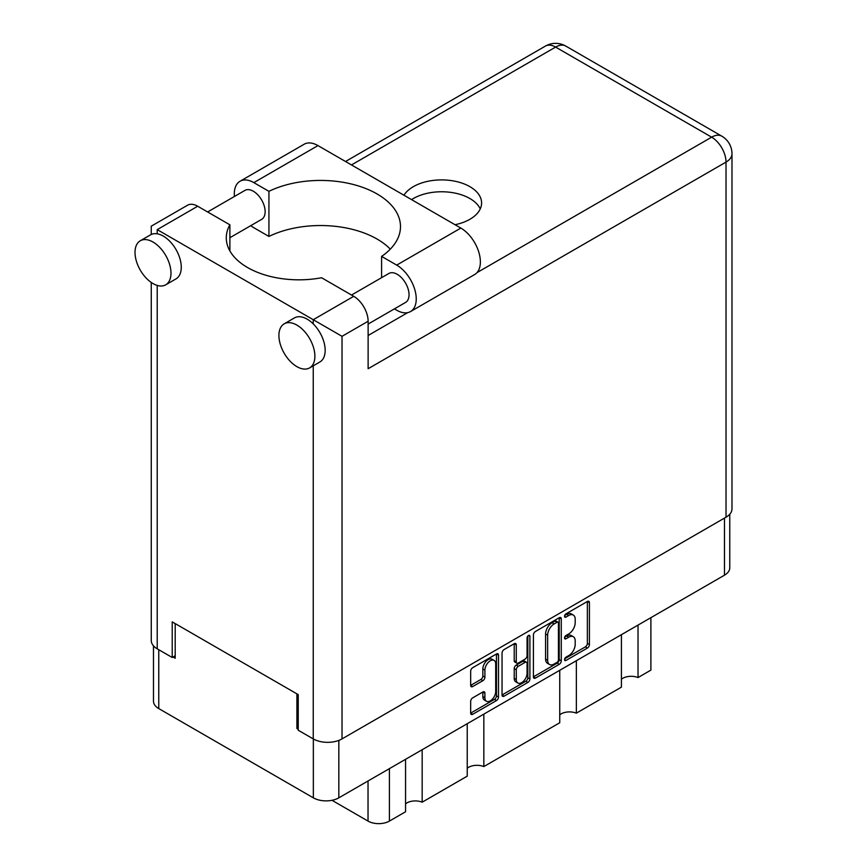 <?xml version="1.0" encoding="UTF-8"?>
<svg xmlns="http://www.w3.org/2000/svg" width="867" height="867" viewBox="0 0 867 867"><rect width="100%" height="100%" fill="white"/><g stroke="black" fill="none" stroke-linecap="round" stroke-linejoin="round"><path stroke-width="1.3" d="M494.114 660.416L492.055 659.234A7.63 4.411 120 0 0 488.24 659.614A7.63 4.411 120 0 0 482.843 668.956L484.902 670.148A7.63 4.411 120 0 1 490.299 660.795A7.63 4.411 120 0 1 494.114 660.416A7.63 4.411 120 0 1 495.696 663.916L495.696 691.519A7.63 4.411 120 0 1 492.358 699.203A7.63 4.411 120 0 1 486.474 701.251A7.63 4.411 120 0 1 484.902 697.751L484.902 693.156A2.85 1.647 120 0 0 484.306 691.844A2.85 1.647 120 0 0 482.876 691.985L472.688 697.87A2.85 1.647 120 0 0 470.673 701.37L470.673 713.129A2.85 1.647 120 0 0 471.258 714.441A2.85 1.647 120 0 0 472.688 714.3L496.498 700.547A2.85 1.647 120 0 0 498.514 697.057L498.514 655.116A2.85 1.647 120 0 0 497.929 653.805A2.85 1.647 120 0 0 496.498 653.956L472.688 667.698A2.85 1.647 120 0 0 470.673 671.188L470.673 685.407A2.85 1.647 120 0 0 471.258 686.707A2.85 1.647 120 0 0 472.688 686.566L482.876 680.693A2.85 1.647 120 0 0 484.902 677.192L484.902 670.148M528.48 635.489L529.9 636.302A1.994 1.149 120 0 0 529.477 635.392A1.994 1.149 120 0 0 528.48 635.489A1.994 1.149 120 0 0 527.071 637.928L527.071 655.636A2.85 1.647 120 0 1 525.055 659.137L518.293 663.038A2.85 1.647 120 0 1 516.862 663.179A2.85 1.647 120 0 1 516.277 661.879L516.277 644.864A2.85 1.647 120 0 0 515.681 643.563A2.85 1.647 120 0 0 514.261 643.704L516.277 644.864M533.422 634.958L533.422 676.899A2.85 1.647 120 0 0 534.018 678.211A2.85 1.647 120 0 0 535.448 678.07L559.258 664.317A2.85 1.647 120 0 0 561.274 660.827L561.274 618.886A2.85 1.647 120 0 0 560.678 617.575A2.85 1.647 120 0 0 559.258 617.716L535.448 631.469A2.85 1.647 120 0 0 533.422 634.958M729.765 514.229L729.765 567.82A18.023 10.404 180 0 1 724.487 575.179L338.834 797.835A18.023 10.404 180 0 1 313.345 797.835L158.759 708.577A18.023 10.404 180 0 1 153.481 701.219L153.481 645.85M568.741 655.582L565.967 657.186A1.994 1.149 120 0 0 564.655 658.942A1.994 1.149 120 0 0 564.959 660.546A1.994 1.149 120 0 0 565.967 660.448L587.403 648.072A2.85 1.647 120 0 0 589.419 644.571L589.419 602.63A2.85 1.647 120 0 0 588.834 601.33A2.85 1.647 120 0 0 587.403 601.47L565.967 613.847A1.994 1.149 120 0 0 564.655 615.603A1.994 1.149 120 0 0 564.959 617.206A1.994 1.149 120 0 0 565.967 617.109L568.741 615.505A9.136 5.267 120 0 1 573.304 615.05A9.136 5.267 120 0 1 575.189 619.233L575.189 622.734A9.136 5.267 120 0 1 568.741 633.918L565.967 635.511A1.994 1.149 120 0 0 564.655 637.278A1.994 1.149 120 0 0 564.959 638.881A1.994 1.149 120 0 0 565.967 638.773L568.741 637.18A9.136 5.267 120 0 1 573.304 636.725A9.136 5.267 120 0 1 575.189 640.908L575.189 644.398A9.136 5.267 120 0 1 568.741 655.582M502.047 694.976L525.825 681.245L527.873 682.437A2.85 1.647 120 0 0 529.9 678.937L529.9 636.302M527.873 682.437L504.063 696.179A2.85 1.647 120 0 1 502.643 696.32A2.85 1.647 120 0 1 502.047 695.02L502.047 653.079A2.85 1.647 120 0 1 504.063 649.578L514.261 643.704M298.237 727.749L296.904 728.518L298.237 729.288M296.904 728.518L296.904 693.86M173.042 657.013L175.199 658.259L175.199 623.601M650.889 617.672L650.889 670.126L638.025 677.561A11.921 6.882 0 0 0 621.411 679.219M638.025 625.096L638.025 677.561M405.561 759.308L405.561 811.761L389.402 821.092A15.118 8.724 180 0 1 368.031 821.092L332.007 800.306M422.175 749.717L422.175 802.181A11.921 6.882 0 0 0 405.561 803.839M467.237 723.696L467.237 776.16L422.175 802.181M483.84 714.115L483.84 766.569A11.921 6.882 0 0 0 467.237 768.227M559.746 670.289L559.746 722.753L483.84 766.569M576.349 660.697L576.349 713.162A11.921 6.882 0 0 0 559.746 714.82M621.411 634.687L621.411 687.141L576.349 713.162M573.304 636.725L571.245 635.533A9.136 5.267 120 0 0 566.682 635.988L568.741 637.18M564.71 637.126L566.682 635.988M573.304 615.05L571.245 613.869A9.136 5.267 120 0 0 566.682 614.324L568.741 615.505M564.71 615.462L566.682 614.324M564.71 658.801L585.344 646.88A2.85 1.647 120 0 0 587.36 643.39L587.36 601.492M533.422 676.856L557.199 663.136A2.85 1.647 120 0 0 559.215 659.635L559.215 617.737M557.037 662.345A1.994 1.149 120 0 0 558.446 659.895L558.446 623.08A1.994 1.149 120 0 0 558.034 622.17A1.994 1.149 120 0 0 557.037 622.268L554.111 623.958A9.136 5.267 120 0 0 547.651 635.143L547.651 660.296A9.136 5.267 120 0 0 549.537 664.48A9.136 5.267 120 0 0 554.111 664.024L557.037 662.345M558.034 622.17L555.975 620.978A1.994 1.149 120 0 0 554.978 621.075L557.037 622.268M549.537 664.48L547.489 663.298A9.136 5.267 120 0 1 545.592 659.115L545.592 633.95A9.136 5.267 120 0 1 552.051 622.766L554.978 621.075M514.218 643.726L514.218 660.687A2.85 1.647 120 0 0 514.814 661.998L516.862 663.179M527.84 636.042L527.84 677.756L529.9 678.937M516.277 679.522A7.63 4.411 120 0 0 517.859 683.023A7.63 4.411 120 0 0 523.733 680.974A7.63 4.411 120 0 0 527.071 673.291L527.071 663.558A2.85 1.647 120 0 0 526.475 662.258A2.85 1.647 120 0 0 525.055 662.399L518.293 666.3A2.85 1.647 120 0 0 516.277 669.79L516.277 679.522L514.218 678.341A7.63 4.411 120 0 0 515.8 681.83L517.859 683.023M526.475 662.258L524.427 661.066A2.85 1.647 120 0 0 522.996 661.207L525.055 662.399M514.218 678.341L514.218 668.609A2.85 1.647 120 0 1 516.233 665.108L522.996 661.207M525.825 681.245A2.85 1.647 120 0 0 527.84 677.756M486.474 701.251L484.425 700.059A7.63 4.411 120 0 1 482.843 696.569L482.843 692.007M470.673 685.363L480.827 679.5A2.85 1.647 120 0 0 482.843 676.011L482.843 668.956M472.688 714.3L470.673 713.129L494.439 699.366A2.85 1.647 120 0 0 496.466 695.865L496.466 653.978M390.302 249.143A79.948 46.157 -0 0 0 268.933 236.442L253.836 227.718A27.614 15.942 60 0 1 250.747 225.658M234.426 196.484A27.614 15.942 60 0 1 234.307 193.894A27.614 15.942 60 0 1 240.018 181.257A27.614 15.942 60 0 1 253.836 182.623L317.972 145.591A27.614 15.942 60 0 0 304.165 144.225L240.018 181.257M314.884 356.261A25.436 14.685 -120 0 0 303.786 330.663A25.436 14.685 -120 0 0 284.181 323.846A25.436 14.685 -120 0 0 278.914 335.486A25.436 14.685 -120 0 0 290.012 361.084A25.436 14.685 -120 0 0 309.617 367.901A25.436 14.685 -120 0 0 314.884 356.261M309.617 367.901L319.901 361.973A25.436 14.685 -120 0 0 325.168 350.322A25.436 14.685 -120 0 0 313.247 323.89A25.436 14.685 -120 0 0 294.455 317.907L284.181 323.846M170.983 273.181A25.436 14.685 -120 0 0 159.886 247.583A25.436 14.685 -120 0 0 140.281 240.766A25.436 14.685 -120 0 0 135.014 252.405A25.436 14.685 -120 0 0 146.122 278.004A25.436 14.685 -120 0 0 165.716 284.82A25.436 14.685 -120 0 0 170.983 273.181M165.716 284.82L176.001 278.892A25.436 14.685 -120 0 0 181.268 267.242A25.436 14.685 -120 0 0 157.22 233.808A25.436 14.685 -120 0 0 150.565 234.827L140.281 240.766M455.023 224.716A39.969 23.084 -0 0 0 469.881 219.297A39.969 23.084 -0 0 0 481.597 202.976A39.969 23.084 -0 0 0 456.92 181.658A39.969 23.084 -0 0 0 413.353 186.654A39.969 23.084 -0 0 0 403.957 195.238M411.565 199.627A39.969 23.084 180 0 1 413.353 198.521A39.969 23.084 180 0 1 452 192.561A39.969 23.084 180 0 1 480.253 208.914M207.614 211.96L244.96 190.393A16.711 9.656 60 0 1 257.846 194.88A16.711 9.656 60 0 1 265.139 211.7A16.711 9.656 60 0 1 261.671 219.351L229.885 237.71M351.514 295.04L388.86 273.473A16.711 9.656 60 0 1 401.746 277.96A16.711 9.656 60 0 1 409.04 294.78A16.711 9.656 60 0 1 405.572 302.431L368.128 324.052M268.933 236.442L268.933 191.336L253.836 182.623M151.259 234.469L151.259 226.179L187.532 205.23A20.353 11.748 60 0 1 197.709 206.238L157.22 229.625C149.449 225.138 149.449 225.138 157.22 229.625L342.021 336.32L342.021 738.901A20.353 11.748 180 0 1 313.247 738.901L298.237 730.242L298.237 694.63L172.219 621.877L172.219 657.489L157.22 648.819A20.353 11.748 180 0 1 151.259 640.518L151.259 282.458M313.247 323.89L313.247 319.706L353.736 296.319L321.57 277.743A72.676 41.963 -0 0 1 226.276 237.872A72.676 41.963 -0 0 1 229.885 224.813L197.709 206.238M353.736 296.319A20.353 11.748 60 0 1 368.128 321.245L368.128 368.724L726.026 162.086L726.026 517.198L342.021 738.901M172.219 657.489L175.199 655.766M476.98 272.639L711.634 137.17A20.353 11.748 60 0 1 726.026 162.086A20.353 11.748 180 0 0 731.986 153.784L731.986 508.896A20.353 11.748 180 0 1 726.026 517.198M229.885 250.921L229.885 224.813M381.599 277.668L381.599 256.394L396.707 265.107A27.614 15.942 60 0 1 414.751 289.448A27.614 15.942 60 0 1 410.514 311.578A27.614 15.942 60 0 1 396.707 310.213L394.409 308.88M396.707 265.107L460.843 228.075A27.614 15.942 60 0 1 478.887 252.416A27.614 15.942 60 0 1 474.65 274.546L410.514 311.578M381.599 256.394A79.948 46.157 -0 0 0 400.489 226.59A79.948 46.157 -0 0 0 354.202 184.725A79.948 46.157 -0 0 0 268.933 191.336M460.843 228.075L317.972 145.591M338.834 797.835L338.834 740.407M724.487 575.179L724.487 518.087M158.759 708.577L158.759 649.708M313.345 797.835L313.345 738.966M368.031 780.972L368.031 821.092M389.402 768.639L389.402 821.092M564.547 637.96L565.967 638.773M564.547 616.296L565.967 617.109M587.403 601.47L589.419 602.63M587.36 643.39L589.419 644.571M585.344 646.88L587.403 648.072M564.547 659.635L565.967 660.448M559.258 617.716L561.274 618.886M559.215 659.635L561.274 660.827M557.199 663.136L559.258 664.317M533.422 676.899L535.448 678.07M552.051 622.766L554.111 623.958M545.592 633.95L547.651 635.143M545.592 659.115L547.651 660.296M502.047 695.02L504.063 696.179M514.218 660.687L516.277 661.879M516.233 665.108L518.293 666.3M514.218 668.609L516.277 669.79M482.876 691.985L484.902 693.156M482.843 696.569L484.902 697.751M482.843 676.011L484.902 677.192M480.827 679.5L482.876 680.693M470.673 685.407L472.688 686.566M496.498 653.956L498.514 655.116M496.466 695.865L498.514 697.057M494.439 699.366L496.498 700.547M313.247 738.901L313.247 365.809M157.22 229.625L157.22 233.808M157.22 285.416L157.22 648.819M731.986 153.784A20.353 20.353 0 0 0 721.81 136.162A20.353 11.748 120 0 0 711.634 137.17L555.606 47.089L351.482 164.936M368.128 335.486L407.696 312.64M368.128 321.245L342.021 336.32M545.43 46.081A20.353 11.748 60 0 1 555.606 47.089A20.353 11.748 120 0 1 565.783 46.081A20.353 20.353 0 0 0 545.43 46.081L345.521 161.5M721.81 136.162L565.783 46.081"/></g></svg>
